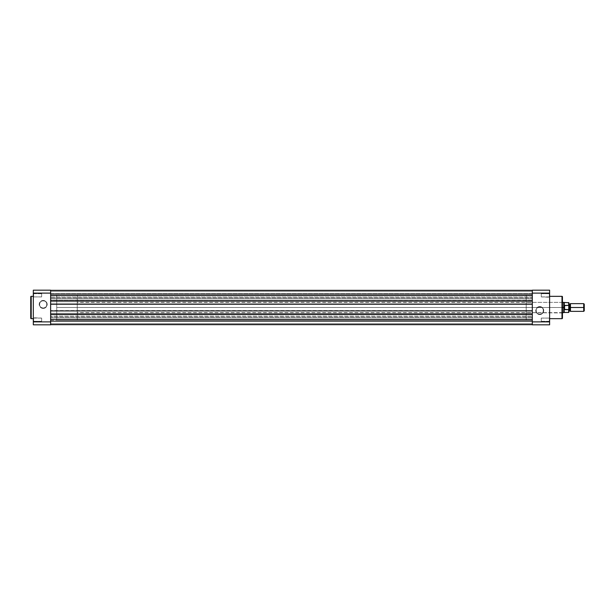 <?xml version="1.0" encoding="UTF-8"?>
<svg xmlns="http://www.w3.org/2000/svg" width="615" height="615" viewBox="0 0 615 615"><rect width="100%" height="100%" fill="white"/><g stroke="black" fill="none" stroke-linecap="round" stroke-linejoin="round"><path stroke-width="0.46" stroke-dasharray="3.08 2.31" d="M33.633 318.086L33.318 321.607L33.318 317.763L33.318 321.607L33.318 317.763L41.651 318.086L41.651 321.291L33.633 321.291L33.633 318.086L41.651 318.086L41.651 321.291L33.633 321.291L33.633 318.086L33.633 321.291L41.651 321.291L41.651 318.086L33.633 318.086L33.633 321.291L41.651 321.291L41.651 318.086L41.651 321.291L41.651 318.086L33.318 317.763L33.318 321.607L33.633 318.086M33.633 293.709L33.318 297.237L33.318 293.393L33.318 297.237L33.318 293.393L41.651 293.709L41.651 296.914L33.633 296.914L33.633 293.709L41.651 293.709L41.651 296.914L33.633 296.914L33.633 293.709L33.633 296.914L41.651 296.914L41.651 293.709L33.633 293.709L33.633 296.914L41.651 296.914L41.651 293.709L41.651 296.914L41.651 293.709L33.318 293.393L33.318 297.237L33.633 293.709M43.196 308.092A3.667 3.667 0 0 1 39.521 304.425A3.667 3.667 0 0 1 43.196 300.75L43.196 300.428A3.99 3.99 0 0 0 39.199 304.425A3.99 3.99 0 0 0 43.196 308.415L43.196 308.092A3.667 3.667 0 0 1 39.521 304.425A3.667 3.667 0 0 1 43.196 300.75A3.667 3.667 0 0 0 39.521 304.425A3.667 3.667 0 0 0 43.196 308.092A3.667 3.667 0 0 0 46.863 304.425A3.667 3.667 0 0 0 43.196 300.75A3.667 3.667 0 0 1 46.863 304.425A3.667 3.667 0 0 1 43.196 308.092L41.151 307.477L40.144 306.462L39.591 305.14L39.798 303.018L40.598 301.827L42.473 300.82L44.595 301.027L46.248 302.38L46.794 303.702L46.586 305.824L45.233 307.477L43.196 308.092L43.973 308.338L46.017 307.246L47.109 305.201L47.109 303.641L46.017 301.596L43.973 300.504L41.666 300.735L39.875 302.203L39.199 304.425L40.367 307.246L43.196 308.415A3.99 3.99 0 0 0 47.186 304.425A3.99 3.99 0 0 0 43.196 300.428L43.196 300.75A3.667 3.667 0 0 1 46.863 304.425A3.667 3.667 0 0 1 43.196 308.092M50.63 320.33L56.726 320.33L56.726 294.67L50.63 294.67L50.63 320.33L50.63 294.67L50.63 320.33L50.63 294.67L56.726 294.67L56.726 320.33L56.726 294.67L56.726 320.33L532.298 320.33L532.298 294.67L50.63 294.67L50.63 320.33L50.63 294.67L532.298 294.67L532.298 320.33L50.63 320.33M33.318 318.662L33.318 296.338L33.318 318.662M33.318 290.18L33.318 324.82L50.63 324.82L50.63 321.883L33.318 321.883L33.318 293.117L50.63 293.117L50.63 321.883L50.63 290.18L33.318 290.18L50.63 290.18L50.63 293.117L33.318 293.117L33.318 290.18M31.196 318.662L31.196 296.338L31.196 318.662M41.651 321.291L41.651 318.086L41.651 321.291M41.651 296.914L41.651 293.709L41.651 296.914M50.63 324.82L33.318 324.82L33.318 321.883L50.63 321.883L50.63 324.82M50.63 318.047L50.63 321.322L532.298 321.322L532.298 318.047L50.63 318.047L50.63 321.322L532.298 321.322L532.298 318.047L50.63 318.047L532.298 318.047L532.298 321.322L50.63 321.322L50.63 318.047L532.298 318.047L532.298 321.322L50.63 321.322L50.63 317.117L532.298 317.117L532.298 316.156L50.63 316.156L50.63 301.727L532.298 301.727L532.298 298.844L50.63 298.844L50.63 290.341L50.63 295.315L532.298 295.315L532.298 300.666L50.63 300.281L50.63 304.456L532.298 304.071L532.298 314.719L50.63 314.719L532.298 314.334L532.298 319.685L50.63 319.685L532.298 319.685L532.298 324.659L50.63 324.659L50.63 319.685L50.63 324.659L532.298 324.659L50.63 324.659L50.63 323.698L532.298 323.698L532.298 324.659L50.63 324.659L50.63 323.698L532.298 323.698L50.63 323.698L50.63 321.576L532.298 321.576L532.298 323.698L50.63 323.698L50.63 321.576L532.298 321.576L50.63 321.576L532.298 321.576L532.298 323.698L50.63 323.698L532.298 323.698L50.63 323.698L532.298 323.698L532.298 324.659L50.63 324.659L532.298 324.659L50.63 324.659L50.63 323.698L532.298 323.698L532.298 324.659L50.63 324.659L50.63 323.698L532.298 323.698L50.63 323.698L50.63 321.576L532.298 321.576L532.298 323.698L50.63 323.698L50.63 321.576L532.298 321.576L50.63 321.576L532.298 321.576L532.298 323.698L50.63 323.698L532.298 323.698L50.63 323.698L532.298 323.698L532.298 324.659L50.63 324.659L532.298 324.659L532.298 314.334L50.63 314.719L532.298 314.719L50.63 314.719L50.63 310.544L532.298 310.544L50.63 310.929L532.298 310.929L532.298 304.071L50.63 304.456L532.298 304.456L50.63 304.456L532.298 304.456L532.298 300.281L50.63 300.666L50.63 290.341L532.298 290.341L50.63 290.341L50.63 291.302L532.298 291.302L532.298 290.341L50.63 290.341L50.63 291.302L532.298 291.302L50.63 291.302L50.63 293.424L532.298 293.424L532.298 291.302L50.63 291.302L50.63 293.424L532.298 293.424L50.63 293.424L532.298 293.424L532.298 291.302L50.63 291.302L532.298 291.302L50.63 291.302L532.298 291.302L532.298 290.341L50.63 290.341L532.298 290.341L50.63 290.341L50.63 291.302L532.298 291.302L532.298 290.341L50.63 290.341L50.63 291.302L532.298 291.302L50.63 291.302L50.63 293.424L532.298 293.424L532.298 291.302L50.63 291.302L50.63 293.424L532.298 293.424L50.63 293.424L532.298 293.424L532.298 291.302L50.63 291.302L532.298 291.302L50.63 291.302L532.298 291.302L532.298 290.341L50.63 290.341L532.298 290.341L532.298 295.315L532.298 290.341L532.298 293.424L532.298 290.341L532.298 293.424L532.298 290.341L50.63 290.341L50.63 297.883L532.298 297.883L50.63 297.883L50.63 300.766L532.298 300.766L50.63 300.766L50.63 301.727L532.298 301.727L532.298 313.273L50.63 313.273L532.298 313.273L532.298 314.234L50.63 314.234L532.298 314.234L532.298 316.156L50.63 316.156L50.63 317.117L532.298 317.117L532.298 320.315L532.298 298.844L50.63 298.844L50.63 319.685L50.63 314.334L532.298 314.719L532.298 310.544L50.63 310.929L50.63 304.071L532.298 304.071L532.298 295.315L50.63 295.315L50.63 296.953L532.298 296.953L532.298 293.678L50.63 293.678L50.63 296.953L532.298 296.953L532.298 293.678L50.63 293.678L50.63 296.953L50.63 293.678L532.298 293.678L532.298 296.953L50.63 296.953L50.63 293.678L532.298 293.678L532.298 296.953L50.63 296.953L50.63 294.685L50.63 300.666L532.298 300.666L50.63 300.281L50.63 318.047M532.298 295.315L532.298 290.441L532.298 295.315M50.63 293.678L50.63 294.992L50.63 293.678M50.63 294.67L50.63 320.269L50.63 294.67M532.298 321.322L532.298 320.008L532.298 321.322M532.298 296.953L532.298 295.631L532.298 296.953M532.298 320.33L532.298 294.67L532.298 320.33L532.298 294.67L526.209 294.67L526.209 320.33L532.298 320.33L526.209 320.33L526.209 294.67L526.209 320.33L526.209 294.67L532.298 294.67L532.298 320.33M549.295 296.914L549.618 293.393L549.618 297.237L549.618 293.393L549.618 297.237L541.277 296.914L541.277 293.709L549.295 293.709L549.295 296.914L541.277 296.914L541.277 293.709L549.295 293.709L549.295 296.914L549.295 293.709L541.277 293.709L541.277 296.914L549.295 296.914L549.295 293.709L541.277 293.709L541.277 296.914L541.277 293.709L541.277 296.914L549.618 297.237L549.618 293.393L549.295 296.914M549.295 321.291L549.618 317.763L549.618 321.607L549.618 317.763L549.618 321.607L541.277 321.291L541.277 318.086L549.295 318.086L549.295 321.291L541.277 321.291L541.277 318.086L549.295 318.086L549.295 321.291L549.295 318.086L541.277 318.086L541.277 321.291L549.295 321.291L549.295 318.086L541.277 318.086L541.277 321.291L541.277 318.086L541.277 321.291L549.618 321.607L549.618 317.763L549.295 321.291M562.441 318.163L562.441 302.05L562.441 312.95L526.209 312.628L526.209 302.372L562.125 302.372L562.125 312.628L562.125 302.372L526.209 302.372L526.209 312.628L562.441 312.95L562.441 296.791L562.441 318.209M539.739 306.908A3.667 3.667 0 0 1 543.406 310.575A3.667 3.667 0 0 1 539.739 314.25L539.739 314.572A3.99 3.99 0 0 0 543.729 310.575A3.99 3.99 0 0 0 539.739 306.585L539.739 306.908A3.667 3.667 0 0 1 543.406 310.575A3.667 3.667 0 0 1 539.739 314.25A3.667 3.667 0 0 0 543.406 310.575A3.667 3.667 0 0 0 539.739 306.908A3.667 3.667 0 0 0 536.072 310.575A3.667 3.667 0 0 0 539.739 314.25A3.667 3.667 0 0 1 536.072 310.575A3.667 3.667 0 0 1 539.739 306.908L541.777 307.523L543.13 309.176L543.337 311.298L542.338 313.173L541.146 313.973L539.024 314.18L537.141 313.173L536.349 311.982L536.142 309.86L536.687 308.538L539.739 306.585L536.918 307.754L535.75 310.575L536.418 312.797L538.21 314.265L540.516 314.496L542.561 313.404L543.652 311.359L543.429 309.053L541.953 307.262L539.739 306.585A3.99 3.99 0 0 0 535.75 310.575A3.99 3.99 0 0 0 539.739 314.572L539.739 314.25A3.667 3.667 0 0 1 536.072 310.575A3.667 3.667 0 0 1 539.739 306.908M549.618 296.338L549.618 318.662L549.618 296.338M532.298 290.18L532.298 324.82L549.618 324.82L549.618 290.18L532.298 290.18L549.618 290.18L549.618 321.883L532.298 321.883L532.298 293.117L549.618 293.117L532.298 293.117L532.298 290.18M562.441 302.465L562.441 312.851L562.441 302.465M526.209 302.372L526.209 312.628L526.209 302.372M561.995 296.338L561.995 318.662L561.995 296.338M541.277 293.709L541.277 296.914L541.277 293.709M541.277 318.086L541.277 321.291L541.277 318.086M549.618 324.82L532.298 324.82L532.298 321.883L549.618 321.883L549.618 324.82M570.459 307.5L570.459 303.649L570.459 307.5L569.659 307.5L583.727 307.5L570.459 307.5L570.459 311.351L570.459 307.5M569.659 304.194L569.659 310.806L569.659 307.5L568.86 307.5L568.86 311.351L568.86 303.649L568.86 307.5L568.86 303.649L568.86 307.5L569.659 307.5L569.659 304.194M583.727 303.649L583.727 307.5L583.727 303.649M584.25 307.5L583.727 307.5L584.25 307.5L584.25 310.829L584.25 307.5M568.86 305.863L568.86 302.718L568.86 305.863L568.667 305.371L564.562 305.371L563.724 307.5L563.724 302.372L563.724 307.5L77.252 307.5L562.441 307.5L77.252 307.5L77.252 302.372L77.252 307.5L56.726 307.5L77.252 307.5L77.252 294.67L77.252 320.33L77.252 307.5L56.726 307.5L56.726 294.67L56.726 320.33L56.726 294.67L56.726 307.5L77.252 307.5L77.252 320.33L77.252 294.67L77.252 312.628L77.252 302.372L77.252 307.5L563.724 307.5L564.562 309.629L568.667 309.629L568.86 309.137L568.86 312.282L568.86 305.863L568.86 309.137M568.667 305.371L568.667 302.526L568.667 305.371L564.562 305.371L564.562 309.629L564.37 305.432L564.37 309.568L564.286 302.526L563.724 307.5L564.286 312.474L564.286 309.383L568.667 309.629L568.667 312.474L568.667 309.629M563.87 306.524L563.763 307.008M563.87 308.476L564.286 309.383M563.724 312.628L563.724 307.5L563.724 312.628M56.726 307.5L56.726 320.33L56.726 307.5M77.252 307.5L77.252 312.628L77.252 307.5M583.727 311.351L583.727 307.5L583.727 311.351M562.441 302.372L77.252 302.372M77.252 294.67L56.726 294.67M77.252 320.33L56.726 320.33M562.441 312.628L77.252 312.628"/><path stroke-width="0.92" d="M30.75 296.791A0.446 0.446 0 0 1 31.196 296.338L33.318 296.338L31.196 296.338L31.196 318.662L31.196 296.338A0.446 0.446 0 0 0 30.75 296.791L30.75 318.209A0.446 0.446 0 0 0 31.196 318.662L33.318 318.662L31.196 318.662A0.446 0.446 0 0 1 30.75 318.209L30.75 296.837M33.318 324.82L33.318 290.18L50.63 290.18L50.63 293.117L33.318 293.117L33.318 321.883L50.63 321.883L50.63 293.117L50.63 324.82L33.318 324.82L50.63 324.82L50.63 321.883L33.318 321.883L33.318 324.82M50.63 290.18L33.318 290.18L33.318 293.117L50.63 293.117L50.63 290.18M532.298 300.666L50.63 300.666L532.298 300.666M50.63 295.315L532.298 295.315L50.63 295.315M532.298 290.341L50.63 290.341L532.298 290.341M532.298 324.659L50.63 324.659L532.298 324.659M532.298 319.685L50.63 319.685L532.298 319.685M50.63 314.334L532.298 314.334L50.63 314.334M532.298 310.929L50.63 310.929L532.298 310.929M50.63 304.071L532.298 304.071L50.63 304.071M562.441 318.209A0.446 0.446 0 0 1 561.995 318.662L549.618 318.662L561.995 318.662L561.995 296.338L561.995 318.662A0.446 0.446 0 0 0 562.441 318.209L562.441 296.791A0.446 0.446 0 0 0 561.995 296.338L549.618 296.338L561.995 296.338A0.446 0.446 0 0 1 562.441 296.791L562.441 318.163M532.298 324.82L532.298 290.18L549.618 290.18L549.618 324.82L532.298 324.82L549.618 324.82L549.618 293.117L532.298 293.117L532.298 321.883L549.618 321.883L532.298 321.883L532.298 324.82M532.298 293.117L549.618 293.117L549.618 290.18L532.298 290.18L532.298 293.117M568.86 303.649L569.659 304.194L570.459 303.649L570.459 307.5L583.727 307.5L583.727 303.649L570.459 303.649L570.459 307.5L569.659 307.5L569.659 304.194L569.659 307.5L570.459 307.5L570.459 311.351L569.659 310.806L569.659 307.5L569.659 310.806L568.86 311.351M584.25 304.171L583.727 303.649L583.727 307.5L584.25 307.5L584.25 304.171L584.25 307.5L583.727 307.5L583.727 311.351L583.727 307.5L570.459 307.5L570.459 311.351L583.727 311.351L584.25 310.829L584.25 307.5L584.25 310.829M568.86 307.5L569.659 307.5L568.86 307.5M563.87 308.476L563.724 307.5L562.441 307.5L563.724 307.5L563.724 302.372L563.763 307.992L564.37 309.568L564.37 305.432L563.763 307.008M562.441 312.628L563.724 312.628L563.724 307.5L563.724 312.628L564.286 312.474L564.047 308.945L564.286 312.474L568.667 312.474L568.667 309.629L568.86 312.282L568.86 302.718L568.86 305.863L568.667 305.371L564.37 305.432L564.37 309.568L564.562 305.371L564.562 309.629L568.729 309.606L568.775 305.447M568.86 308.976L568.86 309.637M568.86 305.363L568.86 306.024M568.729 305.394L568.667 302.526L568.667 305.371L564.286 305.617L564.286 302.526L563.87 306.524M568.667 309.629L564.286 309.383M568.86 312.282L568.813 309.46M568.86 302.718L562.441 302.372"/></g></svg>
